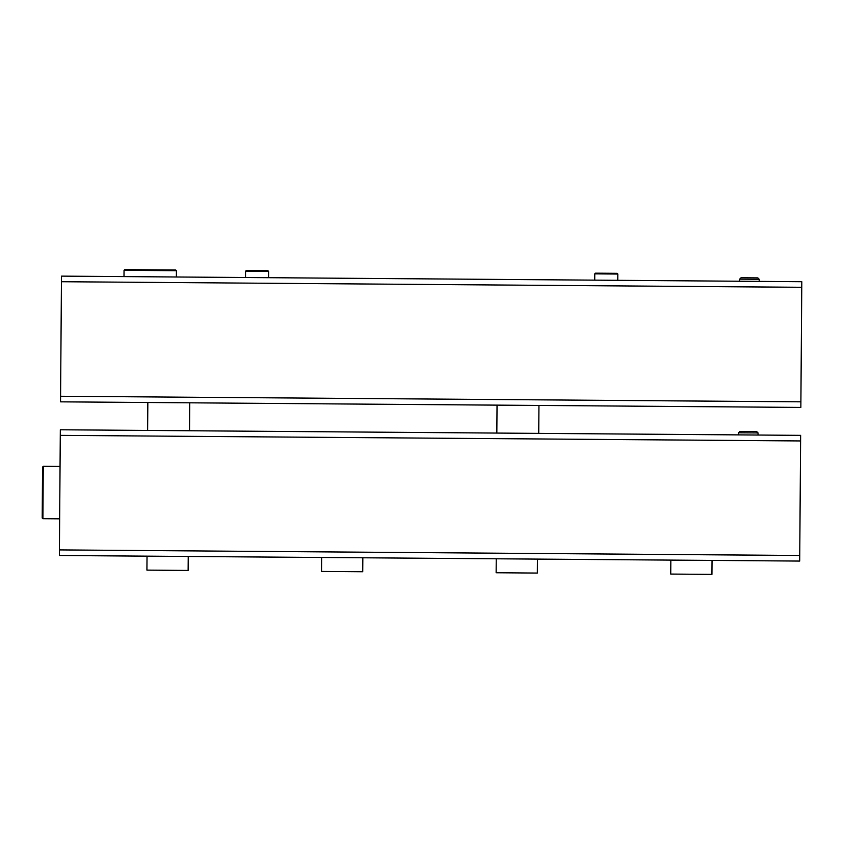 <?xml version="1.0" encoding="UTF-8"?>
<svg xmlns="http://www.w3.org/2000/svg" width="844" height="844" viewBox="0 0 844 844"><rect width="100%" height="100%" fill="white"/><g stroke="black" fill="none" stroke-linecap="round" stroke-linejoin="round"><path stroke-width="1.27" d="M749.43 279.216L759.21 279.29L757.828 277.887L741.064 277.76L739.66 279.142L749.43 279.216M606.287 273.952L617.819 274.036L617.122 273.329L606.298 273.245L595.474 273.171L594.767 273.857L606.287 273.952M257.082 271.314L268.614 271.399L267.917 270.702L246.269 270.534L245.562 271.23L257.082 271.314M150.232 270.513L176.417 270.713L175.721 270.006L124.743 269.626L124.036 270.312L150.232 270.513M516.728 572.907L496.135 572.749L496.24 558.781L495.185 558.781L538.493 559.108L537.438 559.097L537.333 573.065L516.728 572.907M713.096 560.416L712.041 560.405L711.935 574.374L691.341 574.226L670.737 574.068L670.843 560.099L669.788 560.089L799.701 561.07L800.639 435.356L60.325 429.775L60.283 435.367L800.597 440.948M342.126 571.588L362.73 571.747L362.836 557.779L363.891 557.789L320.583 557.462L321.638 557.473L321.532 571.441L342.126 571.588M145.98 556.143L147.025 556.154L146.919 570.122L188.128 570.438L188.233 556.46L189.288 556.47L59.375 555.5L60.283 435.367M43.287 466.321L42.58 467.017L42.2 517.994L42.896 518.701L43.287 466.321L60.051 466.447M758.06 432.94L756.667 431.537L748.29 431.474L739.903 431.411L738.5 432.793L758.06 432.94L758.039 435.04M539.432 433.394L496.135 433.067M59.375 555.5L799.701 561.07M189.531 430.756L189.742 402.82L190.438 402.82L60.536 401.839L61.485 276.125L801.8 281.706L800.851 407.42L496.346 405.131L497.042 405.131L496.831 433.067M268.002 277.687L245.52 277.518L245.562 271.23M60.536 401.839L800.851 407.42M320.583 557.462L189.288 556.47M669.788 560.089L538.493 559.108M495.185 558.781L363.891 557.789M268.614 271.399L268.561 277.687L594.725 280.145L594.767 273.857M617.819 274.036L617.766 280.324L617.207 280.313M759.895 281.39L801.8 281.706M61.485 276.125L122.939 276.589M147.141 402.493L147.837 402.504L147.626 430.44M538.736 433.383L538.947 405.447L539.643 405.458M496.346 405.131L190.438 402.82M59.418 549.908L799.743 555.479M61.443 281.717L801.758 287.298M60.578 396.258L800.893 401.828M759.199 281.39L759.21 279.29M739.639 281.242L739.66 279.142M176.375 276.99L176.417 270.713M123.994 276.6L124.036 270.312M59.66 518.828L42.896 518.701M738.479 434.892L738.5 432.793"/></g></svg>
